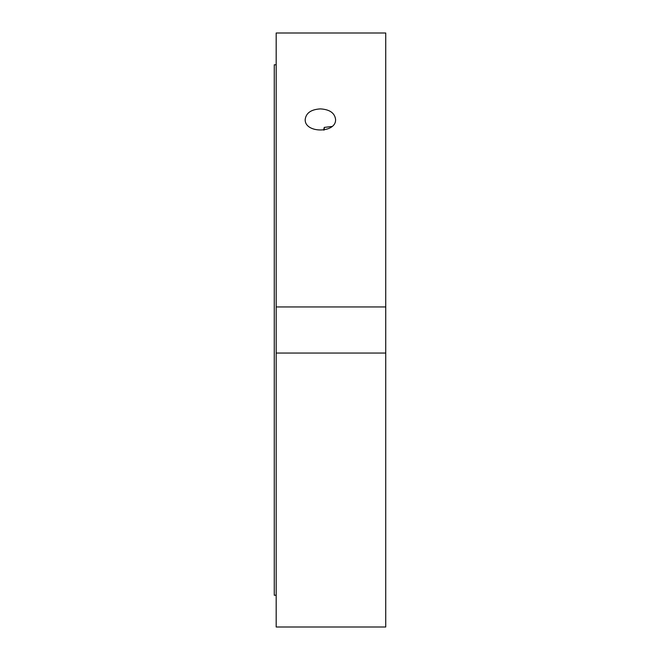 <?xml version="1.0" encoding="UTF-8"?>
<svg xmlns="http://www.w3.org/2000/svg" width="660" height="660" viewBox="0 0 660 660"><rect width="100%" height="100%" fill="white"/><g stroke="black" fill="none" stroke-linecap="round" stroke-linejoin="round"><path stroke-width="0.99" d="M324.233 129.995L324.233 127.413L331.889 126.481M323.623 130.102L324.233 127.413M320.389 108.892C329.612 109.444 334.67 112.926 335.577 119.361C336.501 133.501 304.276 133.501 305.209 119.361C306.108 112.926 311.173 109.444 320.389 108.892M385.737 306.941L385.737 33L276.185 33L276.185 306.941L385.737 306.941L385.737 627L276.185 627L276.185 306.941M385.737 353.059L276.185 353.059M276.185 64.779L274.263 64.779L274.263 595.221L276.185 595.221"/></g></svg>

